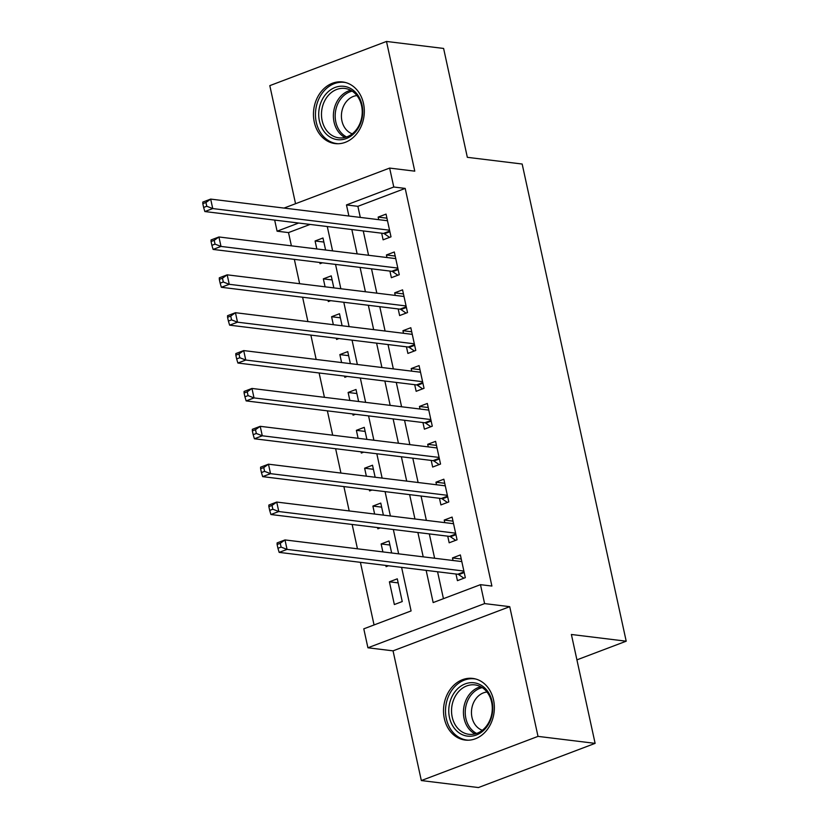 <?xml version="1.0" encoding="UTF-8"?>
<svg xmlns="http://www.w3.org/2000/svg" width="829" height="829" viewBox="0 0 829 829"><rect width="100%" height="100%" fill="white"/><g stroke="black" fill="none" stroke-linecap="round" stroke-linejoin="round"><path stroke-width="1.24" d="M314.284 122.091A31.046 25.336 -83 0 0 335.113 143.593A31.046 25.336 -83 0 0 363.485 103.459A31.046 25.336 -83 0 0 342.657 81.957A31.046 25.336 -83 0 0 314.284 122.091M444.334 718.546A31.046 25.336 -83 0 0 465.162 740.059A31.046 25.336 -83 0 0 493.535 699.925A31.046 25.336 -83 0 0 472.706 678.412A31.046 25.336 -83 0 0 444.334 718.546M310.077 224.431L288.513 232.597L277.093 231.198L274.668 220.099M576.911 659.863L626.206 641.2L522.166 164.028L467.338 157.323L443.608 48.445L386.49 41.45L269.808 85.636L295.549 203.706M626.206 641.2L571.388 634.486L595.118 743.364L478.437 787.55L421.329 780.555L538.011 736.38L509.731 606.673L484.602 603.595L367.921 647.781L363.786 628.838L411.091 610.932L401.599 567.368M509.731 606.673L393.05 650.848L421.329 780.555M393.05 650.848L367.921 647.781M288.513 232.597L291.393 245.84M294.347 259.363L299.652 283.705M302.606 297.238L307.911 321.579M310.865 335.103L316.17 359.454M319.113 372.977L324.429 397.319M327.372 410.842L332.688 435.194M335.631 448.717L340.937 473.058M343.89 486.592L349.196 510.933M352.149 524.456L357.454 548.808M360.408 562.331L374.055 624.952M595.118 743.364L538.011 736.38M381.672 233.198L383.112 239.819L390.998 236.835L386.045 214.11L378.159 217.094L378.718 219.664M389.931 271.062L391.371 277.694L399.257 274.71L394.303 251.985L386.418 254.969L386.977 257.539M398.189 308.937L399.63 315.559L407.516 312.574L402.562 289.86L394.677 292.844L395.236 295.404M406.448 346.802L407.889 353.434L415.775 350.449L410.821 327.724L402.935 330.709L403.495 333.279M414.697 384.677L416.148 391.309L424.033 388.314L419.08 365.599L411.194 368.584L411.754 371.154M422.956 422.552L424.407 429.173L432.282 426.189L427.329 403.464L419.453 406.448L420.013 409.018M431.215 460.416L432.655 467.048L440.541 464.064L435.588 441.339L427.702 444.323L428.261 446.893M439.474 498.291L440.914 504.913L448.8 501.928L443.847 479.203L435.961 482.198L436.52 484.758M447.733 536.156L449.173 542.788L457.059 539.803L452.106 517.078L444.22 520.063L444.779 522.633M398.169 582.891L389.402 581.813L394.355 604.538L402.241 601.553L397.288 578.829L389.402 581.813M389.92 545.016L381.143 543.948L382.884 551.917M385.837 565.44L386.096 566.673L388.48 565.772M381.661 507.151L372.895 506.073L374.625 514.042M377.578 527.576L377.848 528.798L380.231 527.897M373.402 469.276L364.636 468.209L366.366 476.178M369.319 489.701L369.589 490.923L371.972 490.022M365.143 431.412L356.377 430.334L358.118 438.303M361.061 451.826L361.33 453.059L363.713 452.157M356.884 393.537L348.118 392.469L349.859 400.438M352.802 413.961L353.071 415.184L355.454 414.282M348.626 355.672L339.859 354.594L341.6 362.563M344.553 376.086L344.812 377.319L347.196 376.418M340.377 317.797L331.6 316.719L333.341 324.688M336.294 338.222L336.564 339.444L338.937 338.543M332.118 279.922L323.351 278.855L325.082 286.824M328.035 300.347L328.305 301.58L330.688 300.668M391.651 552.984L389.029 540.964L381.143 543.948M383.392 515.12L380.77 503.089L372.895 506.073M375.143 477.245L372.522 465.224L364.636 468.209M366.884 439.38L364.263 427.349L356.377 430.334M358.625 401.505L356.004 389.475L348.118 392.469M350.366 363.641L347.745 351.61L339.859 354.594M342.108 325.766L339.486 313.735L331.6 316.719M333.849 287.891L331.227 275.87L323.351 278.855M325.6 250.026L322.978 237.996L315.093 240.98L316.823 248.949M322.429 262.803L320.046 263.705L319.776 262.482M426.147 570.373L433.163 602.569L480.468 584.663L491.898 586.051L405.194 188.411L357.89 206.328L360.304 217.416M363.257 230.939L368.563 255.28M371.516 268.814L376.822 293.155M379.775 306.678L385.081 331.03M388.024 344.553L393.34 368.895M396.283 382.418L401.588 406.77M404.542 420.293L409.847 444.634M412.801 458.168L418.106 482.509M421.059 496.032L426.365 520.374M429.318 533.907L434.624 558.249M437.567 571.772L443.442 598.683M455.981 574.031L457.432 580.652L465.318 577.668L460.364 554.953L452.479 557.938L453.038 560.508M284.026 208.079L389.64 168.08L414.769 171.157L386.49 41.45M389.64 168.08L393.775 187.012L346.47 204.929L348.885 216.017M405.194 188.411L393.775 187.012M480.468 584.663L484.602 603.595M298.658 223.032L277.093 231.198M398.645 553.845L393.34 529.503M390.386 515.98L385.081 491.628M382.128 478.105L376.822 453.764M373.879 440.23L368.563 415.889M365.62 402.366L360.314 378.014M357.361 364.491L352.056 340.149M349.102 326.626L343.797 302.274M340.843 288.751L335.538 264.41M332.584 250.876L327.279 226.535M351.838 229.54L357.144 253.881M360.087 267.415L365.402 291.756M368.345 305.279L373.661 329.631M376.604 343.154L381.91 367.496M384.863 381.029L390.169 405.371M393.122 418.894L398.428 443.235M401.381 456.769L406.687 481.11M409.63 494.633L414.946 518.985M417.889 532.508L423.204 556.85M357.89 206.328L346.47 204.929M461.245 559.005L452.479 557.938M323.859 242.058L315.093 240.98M452.986 521.14L444.22 520.063M444.727 483.266L435.961 482.198M436.479 445.401L427.702 444.323M428.22 407.526L419.453 406.448M419.961 369.651L411.194 368.584M411.702 331.787L402.935 330.709M403.443 293.912L394.677 292.844M395.184 256.047L386.418 254.969M386.936 218.172L378.159 217.094M277.114 544.498L277.943 548.29L281.093 547.088L280.275 543.306L277.114 544.498L277.104 542.922L284.989 539.928L461.805 561.575M280.275 543.306L284.989 539.928L287.052 549.399L279.166 552.383L457.815 574.248A3.979 2.114 69.3 0 1 458.727 574.632L463.908 578.207M463.867 571.046L287.052 549.399L281.093 547.088M277.943 548.29L279.166 552.383M492.053 701.396A26.87 21.927 97 0 1 476.333 735.022A26.87 21.927 97 0 1 449.473 717.52A26.87 21.927 97 0 1 465.193 683.894A26.87 21.927 97 0 1 492.053 701.396M452.199 717.064A24.88 20.3 -83 0 0 468.882 734.297A24.88 20.3 -83 0 0 491.618 702.132A24.88 20.3 -83 0 0 474.924 684.899A24.88 20.3 -83 0 0 452.199 717.064M482.312 730.287A19.585 15.979 97 0 1 471.981 717.386A19.585 15.979 97 0 1 486.986 692.028M475.805 679.034A30.849 25.171 -83 0 0 474.509 678.837A30.849 25.171 -83 0 0 446.323 718.712A30.849 25.171 -83 0 0 467.017 740.079A30.849 25.171 -83 0 0 468.312 740.204M356.18 131.106A26.87 21.927 97 0 1 325.061 132.754A26.87 21.927 97 0 1 325.237 94.889A26.87 21.927 97 0 1 356.356 93.231A26.87 21.927 97 0 1 356.18 131.106M327.528 96.371A24.88 20.3 -83 0 0 322.481 121.987A24.88 20.3 -83 0 0 338.833 137.832A24.88 20.3 -83 0 0 356.18 129.904A24.88 20.3 -83 0 0 361.226 104.288A24.88 20.3 -83 0 0 344.874 88.444A24.88 20.3 -83 0 0 327.528 96.371M352.252 133.821A19.585 15.979 97 0 1 346.18 101.843A19.585 15.979 97 0 1 356.936 95.573M345.755 82.579A30.849 25.171 -83 0 0 344.46 82.372A30.849 25.171 -83 0 0 322.947 92.206A30.849 25.171 -83 0 0 316.699 123.977A30.849 25.171 -83 0 0 336.968 143.614A30.849 25.171 -83 0 0 338.263 143.738M268.865 506.633L269.684 510.415L272.845 509.224L272.016 505.431L268.865 506.633L268.845 505.048L276.731 502.063L453.546 523.71M272.016 505.431L276.731 502.063L278.793 511.534L270.907 514.519L449.556 536.384A3.979 2.114 69.3 0 1 450.468 536.757L455.649 540.332M455.608 533.171L278.793 511.534L272.845 509.224M269.684 510.415L270.907 514.519M260.607 468.758L261.425 472.54L264.586 471.349L263.757 467.566L260.607 468.758L260.586 467.173L268.472 464.188L445.287 485.835M263.757 467.566L268.472 464.188L270.534 473.66L262.658 476.644L441.297 498.509A3.979 2.114 69.3 0 1 442.209 498.892L447.391 502.467M447.359 495.307L270.534 473.66L264.586 471.349M261.425 472.54L262.658 476.644M252.348 430.883L253.177 434.676L256.327 433.484L255.498 429.691L252.348 430.883L252.337 429.308L260.213 426.324L437.038 447.961M255.498 429.691L260.213 426.324L262.285 435.785L254.399 438.769L433.039 460.644A3.979 2.114 69.3 0 1 433.95 461.017L439.142 464.592M439.101 457.432L262.285 435.785L256.327 433.484M253.177 434.676L254.399 438.769M244.089 393.019L244.918 396.801L248.068 395.609L247.239 391.827L244.089 393.019L244.078 391.433L251.964 388.449L428.78 410.096M247.239 391.827L251.964 388.449L254.026 397.92L246.14 400.904L424.79 422.769A3.979 2.114 69.3 0 1 425.702 423.153L430.883 426.717M430.842 419.557L254.026 397.92L248.068 395.609M244.918 396.801L246.14 400.904M235.83 355.144L236.659 358.936L239.809 357.734L238.99 353.952L235.83 355.144L235.819 353.568L243.705 350.584L420.521 372.221M238.99 353.952L243.705 350.584L245.767 360.045L237.882 363.029L416.531 384.905A3.979 2.114 69.3 0 1 417.443 385.278L422.624 388.853M422.583 381.692L245.767 360.045L239.809 357.734M236.659 358.936L237.882 363.029M227.571 317.279L228.4 321.061L231.55 319.87L230.731 316.077L227.571 317.279L227.56 315.694L235.446 312.709L412.262 334.356M230.731 316.077L235.446 312.709L237.508 322.18L229.623 325.165L408.272 347.03A3.979 2.114 69.3 0 1 409.184 347.403L414.365 350.978M414.324 343.817L237.508 322.18L231.55 319.87M228.4 321.061L229.623 325.165M219.322 279.404L220.141 283.197L223.302 281.995L222.473 278.212L219.322 279.404L219.302 277.819L227.187 274.834L404.003 296.481M222.473 278.212L227.187 274.834L229.25 284.306L221.364 287.29L400.013 309.155A3.979 2.114 69.3 0 1 400.925 309.538L406.106 313.113M406.075 305.953L229.25 284.306L223.302 281.995M220.141 283.197L221.364 287.29M211.063 241.529L211.882 245.322L215.043 244.13L214.214 240.337L211.063 241.529L211.043 239.954L218.929 236.97L395.744 258.607M214.214 240.337L218.929 236.97L220.991 246.431L213.115 249.425L391.754 271.29A3.979 2.114 69.3 0 1 392.666 271.663L397.847 275.238M397.816 268.078L220.991 246.431L215.043 244.13M211.882 245.322L213.115 249.425M202.804 203.665L203.633 207.447L206.784 206.255L205.955 202.473L202.804 203.665L202.794 202.079L210.67 199.095L387.495 220.742M205.955 202.473L210.67 199.095L212.742 208.566L204.856 211.55L383.495 233.415A3.979 2.114 69.3 0 1 384.407 233.799L389.599 237.363M389.557 230.213L212.742 208.566L206.784 206.255M203.633 207.447L204.856 211.55M464.199 572.559L458.727 574.632M464.053 571.886L457.815 574.248M474.965 733.924A24.88 20.3 97 0 1 464.095 718.515A24.88 20.3 97 0 1 480.747 686.733M482.229 687.614A24.062 19.637 -83 0 0 465.877 718.411A24.062 19.637 -83 0 0 476.623 733.427M344.916 137.459A24.88 20.3 97 0 1 339.434 97.832A24.88 20.3 97 0 1 350.698 90.268M352.18 91.149A24.062 19.637 -83 0 0 341.03 98.516A24.062 19.637 -83 0 0 346.574 136.972M455.94 534.684L450.468 536.757M455.795 534.021L449.556 536.384M447.691 496.82L442.209 498.892M447.536 496.146L441.297 498.509M439.432 458.945L433.95 461.017M439.287 458.282L433.039 460.644M431.173 421.08L425.702 423.153M431.028 420.407L424.79 422.769M422.914 383.205L417.443 385.278M422.769 382.542L416.531 384.905M414.655 345.33L409.184 347.403M414.51 344.667L408.272 347.03M406.397 307.466L400.925 309.538M406.251 306.792L400.013 309.155M398.148 269.591L392.666 271.663M397.993 268.928L391.754 271.29M389.889 231.726L384.407 233.799M389.744 231.053L383.495 233.415M474.509 678.837L475.525 678.961M467.017 740.079L468.033 740.204M344.46 82.372L345.475 82.496M336.968 143.614L337.983 143.738"/></g></svg>
